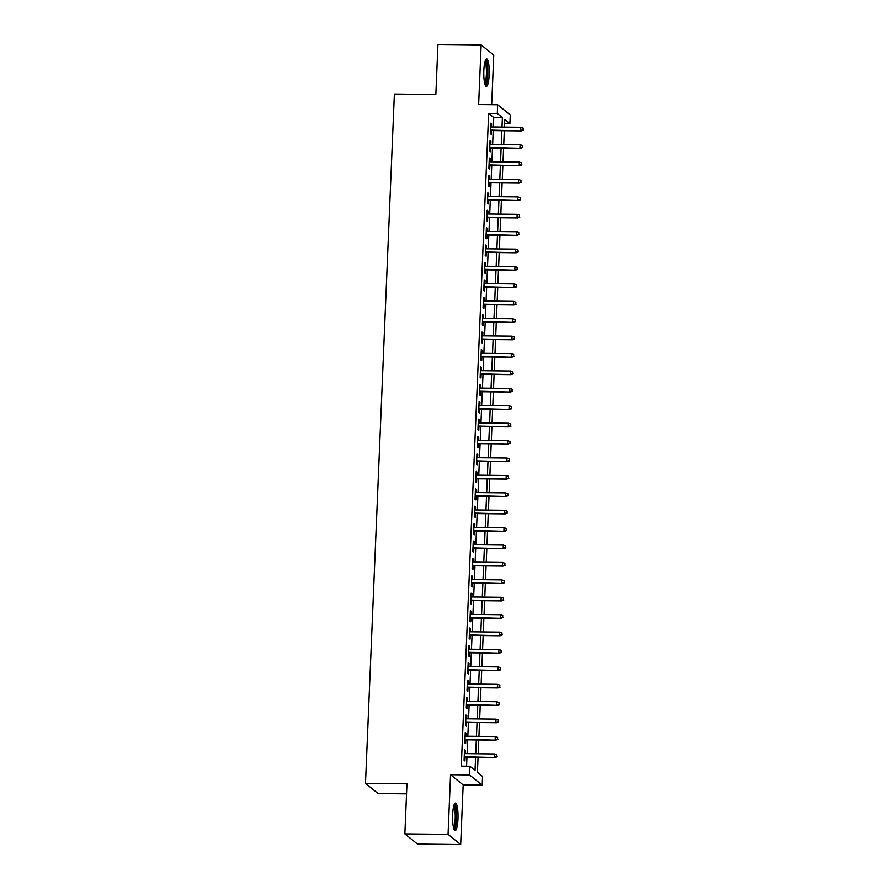 <?xml version="1.0" encoding="UTF-8"?>
<svg xmlns="http://www.w3.org/2000/svg" width="889" height="889" viewBox="0 0 889 889"><rect width="100%" height="100%" fill="white"/><g stroke="black" fill="none" stroke-linecap="round" stroke-linejoin="round"><path stroke-width="1.33" d="M457.968 818.969A13.746 2.711 90.6 0 0 455.457 803.078A13.746 2.711 90.6 0 0 452.645 814.68A13.746 2.711 90.6 0 0 455.157 830.57A13.746 2.711 90.6 0 0 457.968 818.969M489.161 74.798A13.746 2.711 90.6 0 0 486.65 58.907A13.746 2.711 90.6 0 0 483.838 70.509A13.746 2.711 90.6 0 0 486.35 86.4A13.746 2.711 90.6 0 0 489.161 74.798M478.049 757.395L477.426 772.308L482.538 776.441L482.171 785.143L469.559 774.952L469.914 766.251L475.037 770.374L475.582 757.372M463.169 784.931L450.545 774.741L448.056 834.36L404.862 833.882L417.474 844.072L460.669 844.55L463.169 784.931L482.171 785.143M406.54 793.877L378.114 793.566L365.49 783.376L394.383 94.034L435.854 94.501L437.944 44.45L481.138 44.928L478.638 104.546L497.64 104.758L510.264 114.948L509.897 123.649L504.785 119.526L504.463 127.105M491.673 104.691L493.751 55.118L481.138 44.928M504.608 123.593L509.897 123.649M448.056 834.36L460.669 844.55M465.247 753.628L465.369 750.56L464.525 749.871L464.08 760.317L464.936 761.006L465.091 757.25M465.969 736.225L466.103 733.147L465.247 732.458L464.814 742.904L465.669 743.593L465.825 739.848M466.703 718.812L466.836 715.745L465.98 715.056L465.536 725.502L466.392 726.191L466.547 722.435M467.436 701.41L467.558 698.332L466.703 697.643L466.269 708.089L467.125 708.777L467.281 705.033M468.159 683.997L468.292 680.93L467.436 680.241L467.003 690.686L467.847 691.375L468.014 687.619M468.892 666.594L469.025 663.516L468.17 662.827L467.725 673.273L468.581 673.962L468.736 670.217M469.625 649.181L469.748 646.114L468.892 645.425L468.459 655.871L469.314 656.56L469.47 652.804M470.348 631.779L470.481 628.701L469.625 628.012L469.192 638.458L470.037 639.147L470.203 635.402M471.081 614.366L471.203 611.299L470.359 610.61L469.914 621.055L470.77 621.744L470.926 617.988M471.815 596.964L471.937 593.885L471.081 593.207L470.648 603.642L471.503 604.331L471.659 600.586M472.537 579.55L472.67 576.483L471.815 575.794L471.381 586.24L472.226 586.929L472.392 583.173M473.27 562.148L473.393 559.081L472.548 558.392L472.103 568.827L472.959 569.516L473.115 565.771M474.004 544.735L474.126 541.668L473.27 540.979L472.837 551.424L473.693 552.113L473.848 548.357M474.726 527.333L474.859 524.266L474.004 523.577L473.57 534.011L474.415 534.7L474.582 530.955M475.459 509.919L475.582 506.852L474.737 506.163L474.293 516.609L475.148 517.298L475.304 513.542M476.182 492.517L476.315 489.45L475.459 488.761L475.026 499.207L475.882 499.885L476.037 496.14M476.915 475.115L477.049 472.037L476.193 471.348L475.759 481.794L476.604 482.483L476.76 478.727M477.649 457.702L477.771 454.635L476.926 453.946L476.482 464.391L477.337 465.069L477.493 461.324M478.371 440.299L478.504 437.221L477.649 436.532L477.215 446.978L478.071 447.667L478.226 443.911M479.104 422.886L479.238 419.819L478.382 419.13L477.949 429.576L478.793 430.265L478.949 426.509M479.838 405.484L479.96 402.406L479.115 401.717L478.671 412.163L479.527 412.852L479.682 409.107M480.56 388.071L480.693 385.004L479.838 384.315L479.404 394.76L480.26 395.449L480.416 391.693M481.293 370.669L481.427 367.59L480.571 366.901L480.138 377.347L480.982 378.036L481.138 374.291M482.027 353.255L482.149 350.188L481.305 349.499L480.86 359.945L481.716 360.634L481.871 356.878M482.749 335.853L482.883 332.775L482.027 332.086L481.594 342.532L482.449 343.221L482.605 339.476M483.483 318.44L483.616 315.373L482.76 314.684L482.327 325.13L483.172 325.819L483.327 322.062M484.216 301.038L484.338 297.959L483.494 297.27L483.049 307.716L483.905 308.405L484.061 304.66M484.938 283.624L485.072 280.557L484.216 279.868L483.783 290.314L484.638 291.003L484.794 287.247M485.672 266.222L485.805 263.144L484.95 262.455L484.505 272.901L485.361 273.59L485.516 269.845M486.405 248.809L486.527 245.742L485.683 245.053L485.238 255.499L486.094 256.188L486.25 252.432M487.128 231.407L487.261 228.329L486.405 227.64L485.972 238.085L486.828 238.774L486.983 235.029M487.861 213.993L487.994 210.926L487.139 210.237L486.694 220.683L487.55 221.372L487.705 217.616M488.594 196.591L488.717 193.513L487.861 192.824L487.428 203.27L488.283 203.959L488.439 200.214M489.317 179.178L489.45 176.111L488.594 175.422L488.161 185.868L489.006 186.557L489.172 182.801M490.05 161.776L490.183 158.698L489.328 158.009L488.883 168.454L489.739 169.143L489.895 165.398M490.784 144.362L490.906 141.295L490.05 140.606L489.617 151.052L490.472 151.741L490.628 147.985M493.362 126.983L493.751 117.504L488.639 113.37L461.28 766.151L469.914 766.251M466.569 766.207L466.936 757.272M467.092 753.65L467.67 739.87M467.825 736.248L468.403 722.457M468.547 718.834L469.125 705.055M469.281 701.432L469.859 687.641M470.014 684.019L470.592 670.239M470.737 666.617L471.314 652.826M471.47 649.203L472.048 635.424M472.203 631.801L472.781 618.011M472.926 614.388L473.504 600.608M473.659 596.986L474.237 583.195M474.393 579.572L474.97 565.793M475.115 562.17L475.693 548.38M475.848 544.757L476.426 530.977M476.582 527.355L477.16 513.564M477.304 509.942L477.882 496.162M478.038 492.539L478.615 478.749M478.771 475.126L479.349 461.347M479.493 457.724L480.071 443.933M480.227 440.311L480.805 426.531M480.96 422.908L481.538 409.118M481.682 405.495L482.26 391.716M482.416 388.093L482.994 374.302M483.149 370.68L483.727 356.9M483.872 353.277L484.449 339.487M484.605 335.875L485.183 322.085M485.338 318.462L485.916 304.671M486.061 301.06L486.639 287.269M486.794 283.647L487.372 269.867M487.516 266.244L488.094 252.454M488.25 248.831L488.828 235.052M488.983 231.429L489.561 217.638M489.706 214.016L490.284 200.236M490.439 196.613L491.017 182.823M491.173 179.2L491.75 165.421M491.895 161.798L492.473 148.007M492.628 144.385L493.206 130.605M491.506 126.96L491.639 123.882L490.784 123.193L490.35 133.639L491.195 134.328L491.361 130.583M450.545 774.741L469.559 774.952M488.639 113.37L497.284 113.47L497.64 104.758M404.862 833.882L406.962 783.831L365.49 783.376M504.307 130.727L503.73 144.507M503.585 148.13L503.007 161.92M502.852 165.543L502.274 179.322M502.118 182.945L501.54 196.736M501.396 200.358L500.818 214.138M500.663 217.761L500.085 231.551M499.929 235.174L499.351 248.953M499.207 252.576L498.629 266.367M498.473 269.989L497.896 283.769M497.74 287.391L497.173 301.182M497.018 304.805L496.44 318.584M496.284 322.207L495.706 335.998M495.562 339.62L494.984 353.4M494.829 357.022L494.251 370.813M494.095 374.425L493.517 388.215M493.373 391.838L492.795 405.628M492.639 409.24L492.062 423.031M491.906 426.653L491.328 440.433M491.184 444.056L490.606 457.846M490.45 461.469L489.872 475.248M489.717 478.871L489.139 492.662M488.994 496.284L488.417 510.064M488.261 513.686L487.683 527.477M487.528 531.1L486.95 544.879M486.805 548.502L486.227 562.293M486.072 565.915L485.494 579.695M485.338 583.317L484.761 597.108M484.616 600.731L484.038 614.51M483.883 618.133L483.305 631.923M483.149 635.546L482.571 649.326M482.427 652.948L481.849 666.739M481.694 670.362L481.116 684.141M480.96 687.764L480.382 701.554M480.238 705.177L479.66 718.957M479.504 722.579L478.927 736.37M478.771 739.992L478.193 753.772M501.996 127.071L502.396 117.592L497.284 113.47M475.726 753.75L476.304 739.959M476.46 736.336L477.037 722.557M477.193 718.934L477.771 705.144M477.915 701.521L478.493 687.742M478.649 684.119L479.227 670.328M479.382 666.706L479.96 652.926M480.104 649.303L480.682 635.513M480.838 631.89L481.416 618.111M481.571 614.488L482.149 600.697M482.294 597.075L482.871 583.295M483.027 579.672L483.605 565.882M483.76 562.259L484.338 548.48M484.483 544.857L485.061 531.066M485.216 527.444L485.794 513.664M485.95 510.042L486.527 496.251M486.672 492.628L487.25 478.849M487.405 475.226L487.983 461.435M488.139 457.824L488.717 444.033M488.861 440.411L489.439 426.62M489.595 423.008L490.172 409.218M490.328 405.595L490.906 391.816M491.05 388.193L491.628 374.402M491.784 370.78L492.362 357M492.517 353.377L493.095 339.587M493.239 335.964L493.817 322.185M493.973 318.562L494.551 304.771M494.706 301.149L495.284 287.369M495.429 283.747L496.006 269.956M496.162 266.333L496.74 252.554M496.884 248.931L497.462 235.141M497.618 231.518L498.196 217.738M498.351 214.116L498.929 200.325M499.073 196.702L499.651 182.923M499.807 179.3L500.385 165.51M500.54 161.887L501.118 148.107M501.263 144.485L501.841 130.694M493.751 117.504L502.396 117.592M490.761 123.882L491.639 123.882M490.028 141.284L490.906 141.295M489.294 158.698L490.183 158.698M488.572 176.1L489.45 176.111M487.839 193.502L488.717 193.513M487.105 210.915L487.994 210.926M486.383 228.317L487.261 228.329M485.65 245.731L486.527 245.742M484.916 263.133L485.805 263.144M484.194 280.546L485.072 280.557M483.46 297.948L484.338 297.959M482.727 315.362L483.616 315.373M482.005 332.764L482.883 332.775M481.271 350.177L482.149 350.188M480.538 367.579L481.427 367.59M479.816 384.993L480.693 385.004M479.082 402.395L479.96 402.406M478.349 419.808L479.238 419.819M477.626 437.21L478.504 437.221M476.893 454.623L477.771 454.635M476.16 472.026L477.049 472.037M475.437 489.439L476.315 489.45M474.704 506.841L475.582 506.852M473.97 524.254L474.859 524.266M473.248 541.657L474.126 541.668M472.515 559.07L473.393 559.081M471.792 576.472L472.67 576.483M471.059 593.885L471.937 593.885M470.325 611.288L471.203 611.299M469.603 628.701L470.481 628.701M468.87 646.103L469.748 646.114M468.136 663.516L469.025 663.516M467.414 680.918L468.292 680.93M466.681 698.321L467.558 698.332M465.947 715.734L466.836 715.745M465.225 733.136L466.103 733.147M464.491 750.549L465.369 750.56M490.472 130.572L521.298 130.916L490.495 130.083M523.088 129.861L523.165 128.116L523.088 129.861L520.676 130.416L520.81 127.283L490.628 126.949M521.298 130.916L523.432 130.127M523.165 128.116L520.81 127.283M485.272 60.741A11.901 2.356 -89.4 0 1 487.416 74.498A11.901 2.356 -89.4 0 1 485.005 84.533M484.672 83.31A11.012 2.178 90.6 0 0 486.383 74.354A11.012 2.178 90.6 0 0 484.905 61.952M485.627 85.889A13.657 2.7 90.6 0 0 487.761 74.776A13.657 2.7 90.6 0 0 485.916 59.396M454.079 804.912A11.901 2.356 -89.4 0 1 456.257 814.702A11.901 2.356 -89.4 0 1 454.646 827.915A11.901 2.356 -89.4 0 1 453.812 828.704M453.479 827.481A11.012 2.178 90.6 0 0 453.734 827.081A11.012 2.178 90.6 0 0 455.246 816.158A11.012 2.178 90.6 0 0 453.712 806.134M454.435 830.07A13.657 2.7 90.6 0 0 454.757 829.559A13.657 2.7 90.6 0 0 456.624 816.002A13.657 2.7 90.6 0 0 454.735 803.567M489.75 147.974L520.565 148.319L489.761 147.485M522.365 147.263L522.432 145.518L522.365 147.263L519.954 147.83L520.087 144.696L489.895 144.351M520.565 148.319L522.699 147.541M522.432 145.518L520.087 144.696M489.017 165.387L519.832 165.732L489.039 164.898M521.632 164.676L521.71 162.931L521.632 164.676L519.22 165.232L519.354 162.098L489.172 161.765M519.832 165.732L521.976 164.943M521.71 162.931L519.354 162.098M488.283 182.79L519.109 183.134L488.305 182.301M520.898 182.078L520.976 180.334L520.898 182.078L518.487 182.645L518.62 179.511L488.439 179.167M519.109 183.134L521.243 182.356M520.976 180.334L518.62 179.511M487.561 200.203L518.376 200.547L487.583 199.714M520.176 199.48L520.243 197.747L520.176 199.48L517.765 200.047L517.898 196.913L487.705 196.58M518.376 200.547L520.521 199.758M520.243 197.747L517.898 196.913M486.828 217.605L517.642 217.949L486.85 217.116M519.443 216.894L519.52 215.149L519.443 216.894L517.031 217.449L517.165 214.327L486.983 213.982M517.642 217.949L519.787 217.172M519.52 215.149L517.165 214.327M486.094 235.018L516.92 235.363L486.116 234.529M518.72 234.296L518.787 232.562L518.72 234.296L516.298 234.863L516.431 231.729L486.25 231.396M516.92 235.363L519.054 234.574M518.787 232.562L516.431 231.729M485.372 252.42L516.187 252.765L485.394 251.931M517.987 251.709L518.054 249.965L517.987 251.709L515.576 252.265L515.709 249.131L485.516 248.798M516.187 252.765L518.331 251.987M518.054 249.965L515.709 249.131M484.638 269.834L515.453 270.178L484.661 269.345M517.254 269.111L517.331 267.378L517.254 269.111L514.842 269.678L514.975 266.544L484.794 266.211M515.453 270.178L517.598 269.389M517.331 267.378L514.975 266.544M483.905 287.236L514.731 287.58L483.927 286.747M516.531 286.525L516.598 284.78L516.531 286.525L514.12 287.08L514.242 283.947L484.061 283.613M514.731 287.58L516.865 286.803M516.598 284.78L514.242 283.947M483.183 304.649L513.998 304.994L483.205 304.16M515.798 303.927L515.864 302.193L515.798 303.927L513.386 304.494L513.52 301.36L483.327 301.027M513.998 304.994L516.142 304.205M515.864 302.193L513.52 301.36M482.449 322.051L513.264 322.396L482.471 321.562M515.064 321.34L515.142 319.596L515.064 321.34L512.653 321.896L512.786 318.762L482.605 318.429M513.264 322.396L515.409 321.618M515.142 319.596L512.786 318.762M481.716 339.465L512.542 339.798L481.738 338.976M514.342 338.742L514.409 337.009L514.342 338.742L511.931 339.309L512.053 336.175L481.871 335.842M512.542 339.798L514.675 339.02M514.409 337.009L512.053 336.175M480.993 356.867L511.808 357.211L481.016 356.378M513.609 356.156L513.675 354.411L513.609 356.156L511.197 356.711L511.331 353.578L481.138 353.244M511.808 357.211L513.953 356.433M513.675 354.411L511.331 353.578M480.26 374.28L511.075 374.613L480.282 373.791M512.875 373.558L512.953 371.824L512.875 373.558L510.464 374.125L510.597 370.991L480.416 370.657M511.075 374.613L513.22 373.836M512.953 371.824L510.597 370.991M479.527 391.682L510.353 392.027L479.549 391.193M512.153 390.971L512.22 389.226L512.153 390.971L509.741 391.527L509.864 388.393L479.682 388.06M510.353 392.027L512.486 391.249M512.22 389.226L509.864 388.393M478.804 409.096L509.619 409.429L478.827 408.607M511.419 408.373L511.497 406.64L511.419 408.373L509.008 408.94L509.141 405.806L478.949 405.473M509.619 409.429L511.764 408.651M511.497 406.64L509.141 405.806M478.071 426.498L508.897 426.842L478.093 426.009M510.686 425.787L510.764 424.042L510.686 425.787L508.275 426.342L508.408 423.208L478.226 422.875M508.897 426.842L511.031 426.064M510.764 424.042L508.408 423.208M477.349 443.911L508.164 444.244L477.36 443.422M509.964 443.189L510.03 441.455L509.964 443.189L507.552 443.755L507.675 440.622L477.493 440.288M508.164 444.244L510.297 443.467M510.03 441.455L507.675 440.622M476.615 461.313L507.43 461.658L476.637 460.824M509.23 460.602L509.308 458.857L509.23 460.602L506.819 461.158L506.952 458.024L476.771 457.691M507.43 461.658L509.575 460.88M509.308 458.857L506.952 458.024M475.882 478.727L506.708 479.06L475.904 478.238M508.497 478.004L508.575 476.271L508.497 478.004L506.085 478.571L506.219 475.437L476.037 475.104M506.708 479.06L508.841 478.282M508.575 476.271L506.219 475.437M475.159 496.129L505.974 496.473L475.171 495.64M507.775 495.417L507.841 493.673L507.775 495.417L505.363 495.973L505.485 492.839L475.304 492.506M505.974 496.473L508.108 495.684M507.841 493.673L505.485 492.839M474.426 513.542L505.241 513.875L474.448 513.053M507.041 512.82L507.119 511.086L507.041 512.82L504.63 513.386L504.763 510.253L474.582 509.919M505.241 513.875L507.386 513.097M507.119 511.086L504.763 510.253M473.693 530.944L504.519 531.289L473.715 530.455M506.308 530.233L506.386 528.488L506.308 530.233L503.896 530.789L504.03 527.655L473.848 527.321M504.519 531.289L506.652 530.5M506.386 528.488L504.03 527.655M472.97 548.357L503.785 548.691L472.981 547.868M505.585 547.635L505.652 545.902L505.585 547.635L503.174 548.202L503.307 545.068L473.115 544.735M503.785 548.691L505.919 547.913M505.652 545.902L503.307 545.068M472.237 565.76L503.052 566.104L472.259 565.271M504.852 565.048L504.93 563.304L504.852 565.048L502.441 565.604L502.574 562.47L472.392 562.137M503.052 566.104L505.196 565.315M504.93 563.304L502.574 562.47M471.503 583.162L502.329 583.506L471.526 582.684M504.119 582.451L504.196 580.706L504.119 582.451L501.707 583.017L501.841 579.884L471.659 579.55M502.329 583.506L504.463 582.728M504.196 580.706L501.841 579.884M470.781 600.575L501.596 600.92L470.792 600.086M503.396 599.864L503.463 598.119L503.396 599.864L500.985 600.419L501.118 597.286L470.926 596.952M501.596 600.92L503.73 600.131M503.463 598.119L501.118 597.286M470.048 617.977L500.863 618.322L470.07 617.488M502.663 617.266L502.741 615.521L502.663 617.266L500.251 617.833L500.385 614.699L470.203 614.366M500.863 618.322L503.007 617.544M502.741 615.521L500.385 614.699M469.314 635.391L500.14 635.735L469.336 634.902M501.929 634.679L502.007 632.935L501.929 634.679L499.518 635.235L499.651 632.101L469.47 631.768M500.14 635.735L502.274 634.946M502.007 632.935L499.651 632.101M468.592 652.793L499.407 653.137L468.603 652.304M501.207 652.082L501.274 650.337L501.207 652.082L498.796 652.648L498.929 649.515L468.736 649.17M499.407 653.137L501.54 652.359M501.274 650.337L498.929 649.515M467.858 670.206L498.673 670.55L467.881 669.717M500.474 669.495L500.551 667.75L500.474 669.495L498.062 670.05L498.196 666.917L468.014 666.583M498.673 670.55L500.818 669.761M500.551 667.75L498.196 666.917M467.125 687.608L497.951 687.953L467.147 687.119M499.74 686.897L499.818 685.152L499.74 686.897L497.329 687.464L497.462 684.33L467.281 683.985M497.951 687.953L500.085 687.175M499.818 685.152L497.462 684.33M466.403 705.021L497.218 705.366L466.425 704.533M499.018 704.31L499.085 702.566L499.018 704.31L496.607 704.866L496.74 701.732L466.547 701.399M497.218 705.366L499.362 704.577M499.085 702.566L496.74 701.732M465.669 722.424L496.484 722.768L465.692 721.935M498.284 721.712L498.362 719.968L498.284 721.712L495.873 722.268L496.006 719.145L465.825 718.801M496.484 722.768L498.629 721.99M498.362 719.968L496.006 719.145M464.936 739.837L495.762 740.181L464.958 739.348M497.562 739.115L497.629 737.381L497.562 739.115L495.14 739.681L495.273 736.548L465.091 736.214M495.762 740.181L497.896 739.392M497.629 737.381L495.273 736.548M464.214 757.239L495.029 757.584L464.236 756.75M496.829 756.528L496.895 754.783L496.829 756.528L494.417 757.084L494.551 753.95L464.358 753.616M495.029 757.584L497.173 756.806M496.895 754.783L494.551 753.95"/></g></svg>
